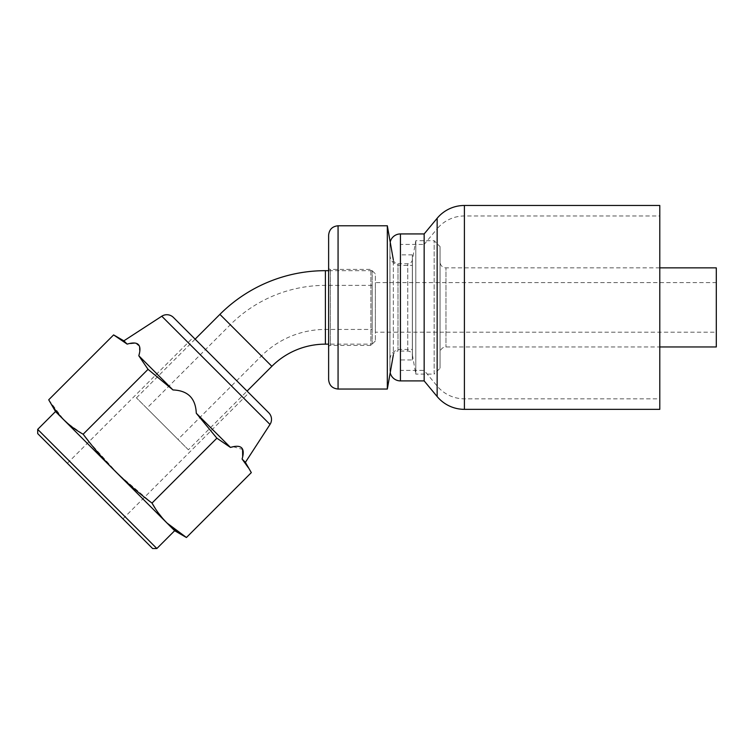 <?xml version="1.0" encoding="UTF-8"?>
<svg xmlns="http://www.w3.org/2000/svg" width="754" height="754" viewBox="0 0 754 754"><rect width="100%" height="100%" fill="white"/><g stroke="black" fill="none" stroke-linecap="round" stroke-linejoin="round"><path stroke-width="0.57" stroke-dasharray="3.77 2.83" d="M328.621 235.22L328.621 379.601M328.621 267.632L328.621 347.198L328.621 267.632A1.772 1.772 0 0 0 330.393 269.404L370.883 269.404L370.883 345.426L370.883 269.404L375.369 273.881L375.369 340.94L375.369 273.881M387.33 389.045L387.33 225.776M393.334 259.828A4.722 4.722 0 0 0 397.989 263.73L407.763 263.73A4.722 4.722 0 0 0 412.419 259.828L415.793 240.715L415.793 374.107L412.419 354.993L412.419 259.828L412.419 354.993A4.722 4.722 0 0 0 407.763 351.091L397.989 351.091L397.989 263.73L397.989 351.091A4.722 4.722 0 0 0 393.334 354.993L393.334 259.828L393.334 354.993M415.793 240.715L415.793 374.107L434.163 374.107L434.163 240.715L434.163 374.107L440.063 368.206L440.063 246.615L434.163 240.715L415.793 240.715M440.063 246.615L440.063 368.206M440.063 352.863L440.063 261.958L440.063 352.863A5.9 5.9 180 0 1 445.963 346.963L659.788 346.963M659.788 267.868L445.963 267.868L445.963 346.963L445.963 267.868A5.9 5.9 0 0 1 440.063 261.958M716.3 267.868L716.3 346.963M716.3 282.618L716.3 332.203L716.3 282.618L375.369 282.618L375.369 332.203L716.3 332.203M375.369 332.203L375.369 282.618M375.369 340.94L370.883 345.426L330.393 345.426L330.393 269.404L330.393 345.426A1.772 1.772 0 0 0 328.621 347.198M372.165 344.144L372.165 270.677L372.165 344.144L328.621 344.144M372.165 329.451L372.165 285.37L372.165 329.451L325.389 329.451A90.405 90.405 0 0 0 261.459 355.926L177.991 439.403L146.823 408.234L177.991 439.403M372.165 270.677L328.621 270.677M188.377 449.789L136.436 397.848L188.377 449.789L247.076 391.1M136.436 397.848L195.126 339.149M372.165 285.37L325.389 285.37A134.485 134.485 0 0 0 230.29 324.757L146.823 408.234M268.782 412.806L173.42 317.443M221.101 365.124L248.877 392.9L221.101 365.124M95.155 491.061L122.93 518.837L95.155 491.061M37.7 433.607L152.619 548.526M37.7 429.365L156.86 548.526M55.513 411.552L174.664 530.712M172.986 389.95L138.811 355.765L148.038 369.337L172.986 389.95C187.935 390.572 195.691 398.338 196.276 413.23L216.888 438.187L152.006 503.078L118.378 474.341L88.972 441.693M155.22 508.347L158.802 513.521M162.515 518.186L167.039 523.059M245.201 463.107L248.377 467.772M216.888 438.187L230.583 447.376M233.25 446.736L242.571 449.422M242.694 456.67L242.1 459.054L245.389 462.353M148.038 369.337L83.147 434.219L67.785 423.484M113.609 334.908L127.172 344.126L135.456 343.24L139.283 346.133M139.396 346.406L139.405 353.39M48.718 399.79L63.609 419.629M196.276 413.23L230.451 447.414M123.873 340.836L127.172 344.126M659.788 205.474L659.788 409.347M659.788 215.983L659.788 398.838L659.788 215.983L464.398 215.983A35.419 35.419 -0 0 0 437.15 228.782L437.15 386.048L437.15 228.782L424.163 244.428L424.163 370.393L437.15 386.048A35.419 35.419 180 0 0 464.398 398.838L659.788 398.838M424.163 233.928L424.163 380.902M390.195 242.053A10.509 10.509 0 0 0 389.922 244.428L389.922 370.393A10.509 10.509 0 0 0 390.195 372.768M389.922 244.428L389.922 370.393M389.922 359.941L389.922 254.88L389.922 359.941A10.509 10.509 0 0 1 400.431 349.441L412.353 349.441L412.353 265.389L412.353 349.441M389.922 254.88A10.509 10.509 0 0 0 400.431 265.389L412.353 265.389M412.353 359.941L412.353 254.88L412.353 359.941L400.431 359.941L400.431 254.88L400.431 359.941M412.353 254.88L400.431 254.88M400.431 244.428L400.431 370.393L424.163 370.393L424.163 244.428L400.431 244.428L400.431 370.393M338.065 225.776L338.065 389.045M407.763 351.091L407.763 263.73L407.763 351.091M325.389 270.677L325.389 344.144M219.904 314.371L271.855 366.321M261.459 355.926L230.29 324.757L261.459 355.926M325.389 329.451L325.389 285.37L325.389 329.451M270.007 424.445L161.78 316.218M437.15 218.274L437.15 396.547M464.398 205.474L464.398 409.347M400.431 233.928L400.431 380.902M400.431 265.389L400.431 349.441L400.431 265.389M464.398 398.838L464.398 215.983L464.398 398.838M67.379 463.295L193.326 337.349M122.93 518.837L248.877 392.9"/><path stroke-width="1.13" d="M338.065 225.776L338.065 389.045C332.335 388.489 329.187 385.341 328.621 379.601L328.621 235.22C329.187 229.489 332.335 226.341 338.065 225.776L387.33 225.776L387.33 389.045L393.334 354.993M387.33 225.776L393.334 259.828M659.788 346.963L716.3 346.963L716.3 267.868L659.788 267.868M328.621 270.677L325.389 270.677A149.179 149.179 0 0 0 219.904 314.371L195.126 339.149M328.621 344.144L325.389 344.144A75.711 75.711 0 0 0 271.855 366.321L219.904 314.371M247.076 391.1L271.855 366.321M127.153 344.116L123.873 340.836L161.78 316.218A9.293 9.293 0 0 1 173.42 317.443L268.782 412.806A9.293 9.293 0 0 1 270.007 424.445L245.389 462.353L251.318 472.617L186.436 537.508L174.664 530.712L156.86 548.526L37.7 429.365L37.7 433.607L152.619 548.526L156.86 548.526M167.039 523.059L186.436 537.508C171.686 529.299 160.206 517.819 152.006 503.078C125.777 483.389 102.827 460.44 83.147 434.219C68.397 426.01 56.918 414.54 48.718 399.79L55.513 411.552L37.7 429.365M55.513 411.552L174.664 530.712M248.377 467.772L242.1 459.054C245.361 448.008 241.487 444.125 230.451 447.414L216.888 438.187L152.006 503.078L155.22 508.347M158.802 513.521L162.515 518.186M245.389 462.353L242.1 459.054L245.201 463.107M230.583 447.376L233.25 446.736M242.571 449.422L242.694 456.67M139.405 353.39L138.811 355.765L172.986 389.95L148.038 369.337L83.147 434.219L88.972 441.693M148.038 369.337L138.811 355.765C142.082 344.719 138.199 340.836 127.172 344.126L113.609 334.908L48.718 399.79M63.609 419.629L67.785 423.484M216.888 438.187L196.276 413.23L230.451 447.414M196.276 413.23C195.654 398.291 187.887 390.525 172.986 389.95M659.788 205.474L659.788 409.347L464.398 409.347L464.398 205.474L659.788 205.474M437.15 396.547L437.15 218.274L424.163 233.928L424.163 380.902L437.15 396.547A35.419 35.419 180 0 0 464.398 409.347M437.15 218.274A35.419 35.419 0 0 1 464.398 205.474M424.163 380.902L400.431 380.902A10.509 10.509 0 0 1 390.195 372.768M424.163 233.928L400.431 233.928A10.509 10.509 0 0 0 390.195 242.053M325.389 344.144L325.389 270.677M161.78 316.218L270.007 424.445M400.431 233.928L400.431 380.902M338.065 389.045L387.33 389.045M123.873 340.836L113.609 334.908"/></g></svg>
